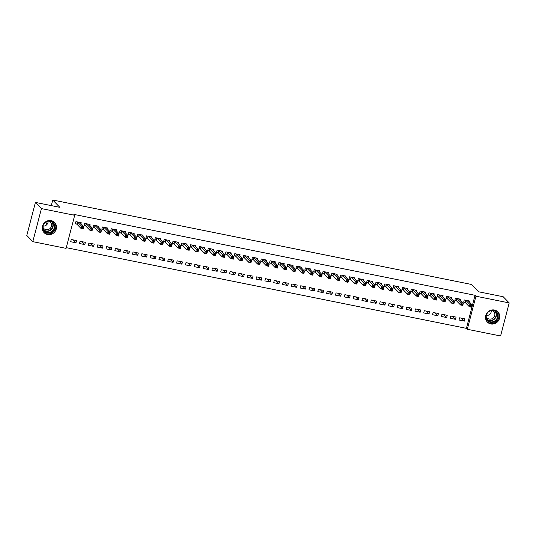 <?xml version="1.0" encoding="UTF-8"?>
<svg xmlns="http://www.w3.org/2000/svg" width="536" height="536" viewBox="0 0 536 536"><rect width="100%" height="100%" fill="white"/><g stroke="black" fill="none" stroke-linecap="round" stroke-linejoin="round"><path stroke-width="0.8" d="M51.201 220.624A7.33 6.894 -44.2 0 1 54.639 222.487A7.33 6.894 -44.2 0 1 55.476 230.895A7.33 6.894 -44.2 0 1 47.57 234.567A7.33 6.894 -44.2 0 1 44.133 232.704A7.33 6.894 -44.2 0 1 43.295 224.296A7.33 6.894 -44.2 0 1 51.201 220.624M494.44 310.009A7.33 6.894 -44.2 0 1 497.877 311.865A7.33 6.894 -44.2 0 1 498.715 320.273A7.33 6.894 -44.2 0 1 490.808 323.952A7.33 6.894 -44.2 0 1 487.371 322.089A7.33 6.894 -44.2 0 1 486.534 313.681A7.33 6.894 -44.2 0 1 494.44 310.009M66.27 247.666L466.421 328.36L467.312 329.278L475.928 296.207L509.2 302.92L500.584 335.985L467.312 329.278M66.082 248.362L32.81 241.656L41.426 208.591L74.698 215.298L66.082 248.362M41.426 208.591L35.416 202.407L26.8 235.478L32.81 241.656M35.416 202.407L59.858 207.338L52.736 200.015L51.282 205.61M47.155 221.448L46.176 225.194M52.736 200.015L471.62 284.482L478.742 291.812L503.19 296.736L509.2 302.92M84.802 244.584L85.378 242.346L80.085 241.28L79.502 243.518L84.802 244.584L81.954 241.656M89.773 225.482L90.035 224.477L84.742 223.405L84.159 225.643L85.586 225.931M102.45 248.141L103.033 245.91L97.74 244.838L97.157 247.076L102.45 248.141L99.602 245.22M107.428 229.04L107.689 228.035L102.389 226.969L101.813 229.2L103.24 229.488M120.104 251.706L120.687 249.468L115.387 248.403L114.805 250.634L120.104 251.706L117.257 248.778M125.076 232.604L125.337 231.592L120.044 230.527L119.461 232.758L120.888 233.046M137.752 255.263L138.335 253.025L133.042 251.96L132.459 254.191L137.752 255.263L134.911 252.335M142.73 236.162L142.991 235.157L137.698 234.085L137.116 236.322L138.543 236.611M155.406 258.821L155.989 256.59L150.69 255.518L150.114 257.756L155.406 258.821L152.559 255.893M160.385 239.719L160.646 238.714L155.346 237.649L154.763 239.88L156.197 240.168M173.061 262.379L173.637 260.148L168.344 259.082L167.761 261.313L173.061 262.379L170.214 259.458M178.032 243.277L178.294 242.272L173.001 241.207L172.418 243.438L173.845 243.726M190.709 265.943L191.292 263.705L185.999 262.64L185.416 264.871L190.709 265.943L187.868 263.015M195.687 246.841L195.948 245.83L190.655 244.764L190.072 247.002L191.499 247.29M208.363 269.501L208.946 267.263L203.647 266.198L203.064 268.435L208.363 269.501L205.516 266.573M213.335 250.399L213.603 249.394L208.303 248.322L207.72 250.56L209.154 250.848M226.011 273.059L226.594 270.827L221.301 269.755L220.718 271.993L226.011 273.059L223.17 270.137M230.989 253.957L231.25 252.952L225.958 251.887L225.375 254.118L226.802 254.406M243.666 276.623L244.249 274.385L238.956 273.32L238.373 275.551L243.666 276.623L240.818 273.695M248.644 257.521L248.905 256.51L243.605 255.444L243.029 257.675L244.456 257.963M261.32 280.181L261.903 277.943L256.603 276.877L256.02 279.109L261.32 280.181L258.473 277.253M266.291 261.079L266.553 260.074L261.26 259.002L260.677 261.24L262.104 261.528M278.968 283.738L279.551 281.507L274.258 280.435L273.675 282.673L278.968 283.738L276.127 280.81M283.946 264.637L284.207 263.632L278.914 262.566L278.331 264.797L279.759 265.086M296.622 287.296L297.205 285.065L291.906 284L291.329 286.231L296.622 287.296L293.775 284.375M301.601 268.194L301.862 267.189L296.562 266.124L295.979 268.355L297.413 268.643M314.277 290.86L314.853 288.623L309.56 287.557L308.977 289.788L314.277 290.86L311.429 287.933M319.248 271.759L319.51 270.747L314.217 269.682L313.634 271.92L315.061 272.208M331.925 294.418L332.508 292.18L327.215 291.115L326.632 293.353L331.925 294.418L329.077 291.49M336.903 275.316L337.164 274.311L331.864 273.239L331.288 275.477L332.715 275.765M349.579 297.976L350.162 295.745L344.862 294.673L344.28 296.911L349.579 297.976L346.732 295.055M354.551 278.874L354.812 277.869L349.519 276.804L348.936 279.035L350.363 279.323M367.227 301.54L367.81 299.302L362.517 298.237L361.934 300.468L367.227 301.54L364.386 298.612M372.205 282.439L372.466 281.427L367.173 280.362L366.591 282.593L368.018 282.881M384.882 305.098L385.464 302.86L380.165 301.795L379.589 304.026L384.882 305.098L382.034 302.17M389.86 285.996L390.121 284.991L384.821 283.919L384.238 286.157L385.672 286.445M402.536 308.656L403.112 306.425L397.819 305.353L397.236 307.59L402.536 308.656L399.688 305.728M407.507 289.554L407.769 288.549L402.476 287.484L401.893 289.715L403.32 290.003M420.184 312.213L420.767 309.982L415.474 308.917L414.891 311.148L420.184 312.213L417.343 309.292M425.162 293.112L425.423 292.107L420.13 291.041L419.547 293.272L420.974 293.56M437.838 315.778L438.421 313.54L433.122 312.475L432.539 314.706L437.838 315.778L434.991 312.85M442.81 296.676L443.078 295.664L437.778 294.599L437.195 296.837L438.629 297.125M455.486 319.335L456.069 317.098L450.776 316.032L450.193 318.27L455.486 319.335L452.645 316.408M460.464 300.234L460.726 299.229L455.433 298.157L454.85 300.395L456.277 300.683M466.421 328.36L475.037 295.296L73.807 214.38L74.698 215.298M469.288 302.016L469.556 301.004L464.256 299.939L463.673 302.17L465.101 302.458M464.317 321.118L464.9 318.88L459.6 317.815L459.017 320.046L464.317 321.118L461.469 318.19M451.64 298.452L451.902 297.447L446.609 296.381L446.026 298.612L447.453 298.9M446.662 317.553L447.245 315.322L441.952 314.25L441.369 316.488L446.662 317.553L443.815 314.632M433.986 294.894L434.247 293.889L428.954 292.817L428.371 295.055L429.798 295.343M429.014 313.995L429.591 311.764L424.298 310.692L423.715 312.93L429.014 313.995L426.167 311.068M416.338 291.336L416.599 290.331L411.3 289.259L410.717 291.497L412.151 291.785M411.36 310.438L411.943 308.2L406.643 307.135L406.067 309.366L411.36 310.438L408.512 307.51M398.683 287.778L398.945 286.767L393.652 285.701L393.069 287.933L394.496 288.221M393.705 306.873L394.288 304.642L388.995 303.577L388.412 305.808L393.705 306.873L390.865 303.952M381.029 284.214L381.29 283.209L375.997 282.144L375.414 284.375L376.842 284.663M376.058 303.316L376.641 301.085L371.341 300.013L370.758 302.25L376.058 303.316L373.21 300.395M363.381 280.656L363.643 279.651L358.343 278.579L357.767 280.817L359.194 281.105M358.403 299.758L358.986 297.52L353.693 296.455L353.11 298.686L358.403 299.758L355.556 296.83M345.727 277.099L345.988 276.087L340.695 275.022L340.112 277.253L341.539 277.541M340.749 296.2L341.332 293.963L336.039 292.897L335.456 295.128L340.749 296.2L337.908 293.272M328.072 273.534L328.34 272.529L323.041 271.464L322.458 273.695L323.891 273.983M323.101 292.636L323.684 290.405L318.384 289.333L317.801 291.571L323.101 292.636L320.253 289.715M310.424 269.976L310.686 268.971L305.393 267.9L304.81 270.137L306.237 270.425M305.446 289.078L306.029 286.847L300.736 285.775L300.153 288.013L305.446 289.078L302.606 286.15M292.77 266.419L293.031 265.414L287.738 264.342L287.155 266.58L288.582 266.868M287.799 285.521L288.375 283.283L283.082 282.217L282.499 284.449L287.799 285.521L284.951 282.593M275.122 262.861L275.383 261.849L270.084 260.784L269.501 263.015L270.935 263.303M270.144 281.956L270.727 279.725L265.427 278.66L264.851 280.891L270.144 281.956L267.296 279.035M257.468 259.297L257.729 258.292L252.436 257.226L251.853 259.458L253.28 259.746M252.49 278.398L253.072 276.167L247.779 275.095L247.197 277.333L252.49 278.398L249.649 275.477M239.813 255.739L240.074 254.734L234.781 253.662L234.199 255.9L235.626 256.188M234.842 274.841L235.425 272.603L230.125 271.538L229.542 273.769L234.842 274.841L231.994 271.913M222.165 252.181L222.427 251.17L217.127 250.104L216.551 252.335L217.978 252.624M217.187 271.283L217.77 269.045L212.477 267.98L211.894 270.211L217.187 271.283L214.34 268.355M204.511 248.617L204.772 247.612L199.479 246.547L198.896 248.778L200.323 249.066M199.539 267.719L200.116 265.488L194.823 264.416L194.24 266.653L199.539 267.719L196.692 264.797M186.863 245.059L187.124 244.054L181.825 242.982L181.242 245.22L182.675 245.508M181.885 264.161L182.468 261.93L177.168 260.858L176.592 263.096L181.885 264.161L179.037 261.233M169.209 241.501L169.47 240.496L164.177 239.425L163.594 241.662L165.021 241.95M164.23 260.603L164.813 258.365L159.52 257.3L158.937 259.531L164.23 260.603L161.39 257.675M151.554 237.944L151.815 236.932L146.522 235.867L145.939 238.098L147.367 238.386M146.583 257.039L147.166 254.808L141.866 253.742L141.283 255.974L146.583 257.039L143.735 254.118M133.906 234.379L134.168 233.374L128.868 232.309L128.292 234.54L129.719 234.828M128.928 253.481L129.511 251.25L124.218 250.178L123.635 252.416L128.928 253.481L126.081 250.56M116.252 230.822L116.513 229.817L111.22 228.745L110.637 230.983L112.064 231.271M111.274 249.923L111.856 247.686L106.564 246.62L105.981 248.851L111.274 249.923L108.433 246.995M98.597 227.264L98.865 226.252L93.566 225.187L92.983 227.418L94.416 227.706M93.626 246.366L94.209 244.128L88.909 243.063L88.326 245.294L93.626 246.366L90.778 243.438M80.949 223.7L81.211 222.695L75.918 221.629L75.335 223.86L76.762 224.149M75.971 242.801L76.554 240.57L71.261 239.498L70.678 241.736L75.971 242.801L73.124 239.88M475.037 295.296L475.928 296.207M470.749 305.634L470.514 306.532L471.399 306.706L471.626 305.815L470.749 305.634L469.972 304.535L472.176 304.977L471.593 307.215L469.389 306.766L469.972 304.535L465.683 300.227M468.122 300.716L472.176 304.977L471.626 305.815M470.514 306.532L469.389 306.766L465.335 302.606L463.781 301.775M471.399 306.706L471.593 307.215M461.918 303.858L461.69 304.75L462.568 304.93L462.803 304.033L461.918 303.858L461.141 302.753L463.352 303.202L462.769 305.433L460.558 304.991L461.141 302.753L456.86 298.445M459.272 298.994L463.352 303.202L462.803 304.033M461.69 304.75L460.558 304.991L456.511 300.823L454.957 299.993M462.568 304.93L462.769 305.433M453.094 302.076L452.86 302.967L453.744 303.148L453.979 302.257L453.094 302.076L452.317 300.977L454.521 301.42L453.945 303.657L451.734 303.209L452.317 300.977L448.036 296.669M450.475 297.158L454.521 301.42L453.979 302.257M452.86 302.967L451.734 303.209L447.681 299.041L446.126 298.21M453.744 303.148L453.945 303.657M487.626 312.28A6.345 5.963 -44.2 0 1 496.343 311.711A6.345 5.963 -44.2 0 1 496.376 320.394A6.345 5.963 -44.2 0 1 487.66 320.964A6.345 5.963 -44.2 0 1 487.626 312.28M495.941 319.979A5.869 5.521 135.8 0 0 496.102 312.126A5.869 5.521 135.8 0 0 487.84 312.468A5.869 5.521 135.8 0 0 487.68 320.314A5.869 5.521 135.8 0 0 495.941 319.979M491.351 310.599A4.623 4.348 -44.2 0 1 486.279 315.53M492.37 310.532A4.623 4.348 -44.2 0 1 493.562 317.62A4.623 4.348 -44.2 0 1 486.185 316.541M486.856 321.493A7.283 6.847 135.8 0 0 497.026 320.997A7.283 6.847 135.8 0 0 497.294 311.336M44.388 222.896A6.345 5.963 -44.2 0 1 53.104 222.333A6.345 5.963 -44.2 0 1 53.138 231.009A6.345 5.963 -44.2 0 1 44.421 231.579A6.345 5.963 -44.2 0 1 44.388 222.896M52.702 230.594A5.869 5.521 135.8 0 0 52.863 222.748A5.869 5.521 135.8 0 0 44.602 223.083A5.869 5.521 135.8 0 0 44.441 230.936A5.869 5.521 135.8 0 0 52.702 230.594M48.113 221.214A4.623 4.348 -44.2 0 1 43.041 226.145M49.131 221.147A4.623 4.348 -44.2 0 1 50.317 228.236A4.623 4.348 -44.2 0 1 42.947 227.164M43.617 232.108A7.283 6.847 135.8 0 0 53.781 231.612A7.283 6.847 135.8 0 0 54.056 221.958M444.27 300.294L444.036 301.192L444.92 301.366L445.148 300.475L444.27 300.294L443.493 299.195L445.697 299.637L445.115 301.875L442.91 301.433L443.493 299.195L439.205 294.887M441.644 295.376L445.697 299.637L445.148 300.475M444.036 301.192L442.91 301.433L438.857 297.266L437.302 296.435M444.92 301.366L445.115 301.875M435.44 298.519L435.212 299.41L436.09 299.591L436.324 298.693L435.44 298.519L434.663 297.413L436.873 297.862L436.291 300.093L434.086 299.651L434.663 297.413L430.381 293.105M432.82 293.601L436.873 297.862L436.324 298.693M435.212 299.41L434.086 299.651L430.033 295.483L428.478 294.653M436.09 299.591L436.291 300.093M426.616 296.736L426.381 297.634L427.266 297.808L427.5 296.917L426.616 296.736L425.839 295.638L428.043 296.08L427.467 298.317L425.256 297.869L425.839 295.638L421.557 291.329M423.996 291.819L428.043 296.08L427.5 296.917M426.381 297.634L425.256 297.869L421.209 293.708L419.648 292.87M427.266 297.808L427.467 298.317M417.792 294.961L417.557 295.852L418.442 296.026L418.67 295.135L417.792 294.961L417.015 293.855L419.219 294.304L418.636 296.535L416.432 296.093L417.015 293.855L412.727 289.547M415.166 290.043L419.219 294.304L418.67 295.135M417.557 295.852L416.432 296.093L412.378 291.926L410.824 291.095M418.442 296.026L418.636 296.535M408.961 293.179L408.733 294.07L409.611 294.251L409.846 293.353L408.961 293.179L408.191 292.073L410.395 292.522L409.812 294.753L407.608 294.311L408.191 292.073L403.903 287.772M406.342 288.261L410.395 292.522L409.846 293.353M408.733 294.07L407.608 294.311L403.554 290.144L402 289.313M409.611 294.251L409.812 294.753M400.137 291.396L399.903 292.294L400.787 292.468L401.022 291.577L400.137 291.396L399.36 290.298L401.571 290.74L400.988 292.978L398.777 292.529L399.36 290.298L395.079 285.99M397.491 286.532L401.571 290.74L401.022 291.577M399.903 292.294L398.777 292.529L394.731 288.368L393.169 287.537M400.787 292.468L400.988 292.978M391.313 289.621L391.079 290.512L391.963 290.693L392.198 289.795L391.313 289.621L390.536 288.515L392.741 288.964L392.158 291.195L389.953 290.753L390.536 288.515L386.255 284.207M388.687 284.703L392.741 288.964L392.198 289.795M391.079 290.512L389.953 290.753L385.9 286.586L384.346 285.755M391.963 290.693L392.158 291.195M382.49 287.839L382.255 288.73L383.133 288.911L383.367 288.013L382.49 287.839L381.712 286.74L383.917 287.182L383.334 289.413L381.13 288.971L381.712 286.74L377.424 282.432M379.863 282.921L383.917 287.182L383.367 288.013M382.255 288.73L381.13 288.971L377.076 284.804L375.522 283.973M383.133 288.911L383.334 289.413M373.659 286.057L373.425 286.954L374.309 287.129L374.543 286.237L373.659 286.057L372.882 284.958L375.093 285.4L374.51 287.638L372.299 287.189L372.882 284.958L368.601 280.65M371.039 281.139L375.093 285.4L374.543 286.237M373.425 286.954L372.299 287.189L368.252 283.028L366.691 282.197M374.309 287.129L374.51 287.638M364.835 284.281L364.601 285.172L365.485 285.353L365.72 284.455L364.835 284.281L364.058 283.175L366.262 283.624L365.679 285.856L363.475 285.413L364.058 283.175L359.777 278.867M362.215 279.363L366.262 283.624L365.72 284.455M364.601 285.172L363.475 285.413L359.422 281.246L357.867 280.415M365.485 285.353L365.679 285.856M356.011 282.499L355.777 283.39L356.661 283.571L356.889 282.68L356.011 282.499L355.234 281.4L357.438 281.842L356.855 284.08L354.651 283.631L355.234 281.4L350.946 277.092M353.385 277.581L357.438 281.842L356.889 282.68M355.777 283.39L354.651 283.631L350.598 279.464L349.043 278.633M356.661 283.571L356.855 284.08M347.181 280.717L346.953 281.614L347.831 281.789L348.065 280.898L347.181 280.717L346.403 279.618L348.614 280.06L348.032 282.298L345.82 281.849L346.403 279.618L342.122 275.31M344.561 275.799L348.614 280.06L348.065 280.898M346.953 281.614L345.82 281.849L341.774 277.688L340.219 276.857M347.831 281.789L348.032 282.298M338.357 278.941L338.122 279.832L339.007 280.013L339.241 279.115L338.357 278.941L337.58 277.836L339.784 278.285L339.208 280.516L336.997 280.073L337.58 277.836L333.298 273.528M335.737 274.023L339.784 278.285L339.241 279.115M338.122 279.832L336.997 280.073L332.943 275.906L331.389 275.075M339.007 280.013L339.208 280.516M329.533 277.159L329.298 278.05L330.183 278.231L330.411 277.34L329.533 277.159L328.756 276.06L330.96 276.502L330.377 278.74L328.173 278.291L328.756 276.06L324.468 271.752M326.88 272.295L330.96 276.502L330.411 277.34M329.298 278.05L328.173 278.291L324.119 274.124L322.565 273.293M330.183 278.231L330.377 278.74M320.702 275.377L320.474 276.275L321.352 276.449L321.587 275.558L320.702 275.377L319.925 274.278L322.136 274.72L321.553 276.958L319.349 276.516L319.925 274.278L315.644 269.97M318.083 270.459L322.136 274.72L321.587 275.558M320.474 276.275L319.349 276.516L315.295 272.348L313.741 271.518M321.352 276.449L321.553 276.958M311.878 273.601L311.644 274.492L312.528 274.673L312.763 273.775L311.878 273.601L311.101 272.496L313.305 272.945L312.729 275.176L310.518 274.734L311.101 272.496L306.82 268.188M309.259 268.683L313.305 272.945L312.763 273.775M311.644 274.492L310.518 274.734L306.471 270.566L304.91 269.735M312.528 274.673L312.729 275.176M303.054 271.819L302.82 272.717L303.704 272.891L303.932 272L303.054 271.819L302.277 270.72L304.481 271.162L303.899 273.4L301.694 272.951L302.277 270.72L297.989 266.412M300.428 266.901L304.481 271.162L303.932 272M302.82 272.717L301.694 272.951L297.641 268.791L296.086 267.953M303.704 272.891L303.899 273.4M294.224 270.044L293.996 270.935L294.874 271.109L295.108 270.218L294.224 270.044L293.447 268.938L295.658 269.387L295.075 271.618L292.87 271.176L293.447 268.938L289.165 264.63M291.604 265.126L295.658 269.387L295.108 270.218M293.996 270.935L292.87 271.176L288.817 267.008L287.263 266.178M294.874 271.109L295.075 271.618M285.4 268.261L285.165 269.152L286.05 269.333L286.284 268.435L285.4 268.261L284.623 267.156L286.834 267.605L286.251 269.836L284.04 269.394L284.623 267.156L280.341 262.854M282.78 263.344L286.834 267.605L286.284 268.435M285.165 269.152L284.04 269.394L279.993 265.226L278.432 264.395M286.05 269.333L286.251 269.836M276.576 266.479L276.341 267.377L277.226 267.551L277.46 266.66L276.576 266.479L275.799 265.38L278.003 265.822L277.42 268.06L275.216 267.611L275.799 265.38L271.518 261.072M273.95 261.561L278.003 265.822L277.46 266.66M276.341 267.377L275.216 267.611L271.162 263.451L269.608 262.62M277.226 267.551L277.42 268.06M267.752 264.704L267.518 265.595L268.395 265.776L268.63 264.878L267.752 264.704L266.975 263.598L269.179 264.047L268.596 266.278L266.392 265.836L266.975 263.598L262.687 259.29M265.099 259.833L269.179 264.047L268.63 264.878M267.518 265.595L266.392 265.836L262.339 261.669L260.784 260.838M268.395 265.776L268.596 266.278M258.921 262.921L258.687 263.812L259.571 263.993L259.806 263.096L258.921 262.921L258.144 261.823L260.355 262.265L259.772 264.496L257.561 264.054L258.144 261.823L253.863 257.515M256.302 258.004L260.355 262.265L259.806 263.096M258.687 263.812L257.561 264.054L253.515 259.886L251.954 259.055M259.571 263.993L259.772 264.496M250.098 261.139L249.863 262.037L250.748 262.211L250.982 261.32L250.098 261.139L249.32 260.04L251.525 260.483L250.942 262.72L248.738 262.272L249.32 260.04L245.039 255.732M247.478 256.221L251.525 260.483L250.982 261.32M249.863 262.037L248.738 262.272L244.684 258.111L243.13 257.28M250.748 262.211L250.942 262.72M241.274 259.364L241.039 260.255L241.924 260.436L242.151 259.538L241.274 259.364L240.496 258.258L242.701 258.707L242.118 260.938L239.914 260.496L240.496 258.258L236.209 253.95M238.647 254.446L242.701 258.707L242.151 259.538M241.039 260.255L239.914 260.496L235.86 256.329L234.306 255.498M241.924 260.436L242.118 260.938M232.443 257.582L232.215 258.473L233.093 258.654L233.328 257.762L232.443 257.582L231.666 256.483L233.877 256.925L233.294 259.163L231.083 258.714L231.666 256.483L227.385 252.175M229.823 252.664L233.877 256.925L233.328 257.762M232.215 258.473L231.083 258.714L227.036 254.546L225.482 253.716M233.093 258.654L233.294 259.163M223.619 255.799L223.385 256.697L224.269 256.871L224.504 255.98L223.619 255.799L222.842 254.701L225.046 255.143L224.463 257.38L222.259 256.932L222.842 254.701L218.561 250.392M221 250.882L225.046 255.143L224.504 255.98M223.385 256.697L222.259 256.932L218.206 252.771L216.651 251.94M224.269 256.871L224.463 257.38M214.795 254.024L214.561 254.915L215.445 255.096L215.673 254.198L214.795 254.024L214.018 252.918L216.222 253.367L215.64 255.598L213.435 255.156L214.018 252.918L209.73 248.61M212.169 249.106L216.222 253.367L215.673 254.198M214.561 254.915L213.435 255.156L209.382 250.989L207.827 250.158M215.445 255.096L215.64 255.598M205.965 252.242L205.737 253.133L206.615 253.314L206.849 252.423L205.965 252.242L205.188 251.143L207.399 251.585L206.816 253.823L204.611 253.374L205.188 251.143L200.906 246.835M203.345 247.324L207.399 251.585L206.849 252.423M205.737 253.133L204.611 253.374L200.558 249.207L199.003 248.376M206.615 253.314L206.816 253.823M197.141 250.459L196.906 251.357L197.791 251.531L198.025 250.64L197.141 250.459L196.364 249.361L198.568 249.803L197.992 252.041L195.781 251.598L196.364 249.361L192.082 245.053M194.521 245.542L198.568 249.803L198.025 250.64M196.906 251.357L195.781 251.598L191.734 247.431L190.173 246.6M197.791 251.531L197.992 252.041M188.317 248.684L188.082 249.575L188.967 249.756L189.195 248.858L188.317 248.684L187.54 247.578L189.744 248.027L189.161 250.258L186.957 249.816L187.54 247.578L183.252 243.27M185.664 243.82L189.744 248.027L189.195 248.858M188.082 249.575L186.957 249.816L182.903 245.649L181.349 244.818M188.967 249.756L189.161 250.258M179.486 246.902L179.259 247.8L180.136 247.974L180.371 247.083L179.486 246.902L178.709 245.803L180.92 246.245L180.337 248.483L178.133 248.034L178.709 245.803L174.428 241.495M176.867 241.984L180.92 246.245L180.371 247.083M179.259 247.8L178.133 248.034L174.079 243.873L172.525 243.036M180.136 247.974L180.337 248.483M170.662 245.12L170.428 246.017L171.312 246.192L171.547 245.3L170.662 245.12L169.885 244.021L172.096 244.47L171.513 246.701L169.302 246.259L169.885 244.021L165.604 239.713M168.043 240.208L172.096 244.47L171.547 245.3M170.428 246.017L169.302 246.259L165.256 242.091L163.694 241.26M171.312 246.192L171.513 246.701M161.839 243.344L161.604 244.235L162.488 244.416L162.723 243.518L161.839 243.344L161.061 242.239L163.266 242.687L162.683 244.919L160.478 244.476L161.061 242.239L156.78 237.937M159.212 238.426L163.266 242.687L162.723 243.518M161.604 244.235L160.478 244.476L156.425 240.309L154.871 239.478M162.488 244.416L162.683 244.919M153.015 241.562L152.78 242.46L153.658 242.634L153.892 241.743L153.015 241.562L152.237 240.463L154.442 240.905L153.859 243.143L151.655 242.694L152.237 240.463L147.949 236.155M150.388 236.644L154.442 240.905L153.892 241.743M152.78 242.46L151.655 242.694L147.601 238.533L146.047 237.703M153.658 242.634L153.859 243.143M144.184 239.786L143.95 240.677L144.834 240.858L145.068 239.96L144.184 239.786L143.407 238.681L145.618 239.13L145.035 241.361L142.824 240.919L143.407 238.681L139.126 234.373M141.564 234.869L145.618 239.13L145.068 239.96M143.95 240.677L142.824 240.919L138.777 236.751L137.216 235.92M144.834 240.858L145.035 241.361M135.36 238.004L135.126 238.895L136.01 239.076L136.245 238.178L135.36 238.004L134.583 236.905L136.787 237.348L136.204 239.579L134 239.136L134.583 236.905L130.302 232.597M132.714 233.14L136.787 237.348L136.245 238.178M135.126 238.895L134 239.136L129.946 234.969L128.392 234.138M136.01 239.076L136.204 239.579M126.536 236.222L126.302 237.12L127.186 237.294L127.414 236.403L126.536 236.222L125.759 235.123L127.963 235.565L127.38 237.803L125.176 237.354L125.759 235.123L121.471 230.815M123.91 231.304L127.963 235.565L127.414 236.403M126.302 237.12L125.176 237.354L121.123 233.194L119.568 232.363M127.186 237.294L127.38 237.803M117.706 234.446L117.478 235.338L118.356 235.518L118.59 234.621L117.706 234.446L116.928 233.341L119.139 233.79L118.556 236.021L116.346 235.579L116.928 233.341L112.647 229.033M115.059 229.582L119.139 233.79L118.59 234.621M117.478 235.338L116.346 235.579L112.299 231.411L110.744 230.581M118.356 235.518L118.556 236.021M108.882 232.664L108.647 233.555L109.532 233.736L109.766 232.845L108.882 232.664L108.105 231.565L110.309 232.008L109.726 234.239L107.522 233.797L108.105 231.565L103.823 227.257M106.262 227.746L110.309 232.008L109.766 232.845M108.647 233.555L107.522 233.797L103.468 229.629L101.914 228.798M109.532 233.736L109.726 234.239M100.058 230.882L99.823 231.78L100.708 231.954L100.936 231.063L100.058 230.882L99.281 229.783L101.485 230.225L100.902 232.463L98.698 232.014L99.281 229.783L94.993 225.475M97.431 225.964L101.485 230.225L100.936 231.063M99.823 231.78L98.698 232.014L94.644 227.854L93.09 227.023M100.708 231.954L100.902 232.463M91.227 229.107L90.999 229.998L91.877 230.179L92.112 229.281L91.227 229.107L90.45 228.001L92.661 228.45L92.078 230.681L89.874 230.239L90.45 228.001L86.169 223.693M88.608 224.189L92.661 228.45L92.112 229.281M90.999 229.998L89.874 230.239L85.82 226.071L84.266 225.241M91.877 230.179L92.078 230.681M82.403 227.324L82.169 228.215L83.053 228.396L83.288 227.505L82.403 227.324L81.626 226.226L83.83 226.668L83.254 228.905L81.043 228.457L81.626 226.226L77.345 221.917M79.784 222.406L83.83 226.668L83.288 227.505M82.169 228.215L81.043 228.457L76.996 224.289L75.435 223.458M83.053 228.396L83.254 228.905M465.918 300.368L465.335 302.606M465.771 300.274L465.188 302.505M457.094 298.592L456.511 300.823M456.947 298.492L456.364 300.723M448.264 296.81L447.681 299.041M448.116 296.71L447.54 298.947M495.472 311.577A5.869 5.521 -44.2 0 1 494.782 318.786A5.869 5.521 -44.2 0 1 487.15 319.677M486.815 319.134A5.682 5.34 135.8 0 0 494.54 318.552A5.682 5.34 135.8 0 0 494.942 311.235M52.233 222.199A5.869 5.521 -44.2 0 1 51.543 229.401A5.869 5.521 -44.2 0 1 43.912 230.292M43.577 229.75A5.682 5.34 135.8 0 0 51.295 229.167A5.682 5.34 135.8 0 0 51.697 221.85M439.44 295.028L438.857 297.266M439.292 294.934L438.709 297.165M430.616 293.252L430.033 295.483M430.468 293.152L429.885 295.39M421.785 291.47L421.209 293.708M421.638 291.37L421.062 293.607M412.961 289.688L412.378 291.926M412.814 289.594L412.231 291.825M404.137 287.912L403.554 290.144M403.99 287.812L403.407 290.05M395.307 286.13L394.731 288.368M395.166 286.03L394.583 288.268M386.483 284.348L385.9 286.586M386.335 284.254L385.752 286.485M377.659 282.572L377.076 284.804M377.512 282.472L376.929 284.71M368.835 280.79L368.252 283.028M368.688 280.697L368.105 282.928M360.004 279.015L359.422 281.246M359.857 278.914L359.274 281.145M351.18 277.233L350.598 279.464M351.033 277.132L350.45 279.37M342.357 275.45L341.774 277.688M342.209 275.357L341.626 277.588M333.526 273.675L332.943 275.906M333.379 273.574L332.802 275.805M324.702 271.893L324.119 274.124M324.555 271.792L323.972 274.03M315.878 270.111L315.295 272.348M315.731 270.017L315.148 272.248M307.048 268.335L306.471 270.566M306.9 268.235L306.324 270.466M298.224 266.553L297.641 268.791M298.076 266.452L297.493 268.69M289.4 264.771L288.817 267.008M289.252 264.677L288.67 266.908M280.569 262.995L279.993 265.226M280.429 262.895L279.846 265.132M271.745 261.213L271.162 263.451M271.598 261.112L271.015 263.35M262.921 259.431L262.339 261.669M262.774 259.337L262.191 261.568M254.098 257.655L253.515 259.886M253.95 257.555L253.367 259.793M245.267 255.873L244.684 258.111M245.12 255.779L244.537 258.01M236.443 254.098L235.86 256.329M236.296 253.997L235.713 256.228M227.619 252.315L227.036 254.546M227.472 252.215L226.889 254.453M218.789 250.533L218.206 252.771M218.641 250.439L218.065 252.67M209.965 248.758L209.382 250.989M209.817 248.657L209.234 250.888M201.141 246.975L200.558 249.207M200.993 246.875L200.41 249.113M192.31 245.193L191.734 247.431M192.163 245.099L191.587 247.331M183.486 243.418L182.903 245.649M183.339 243.317L182.756 245.548M174.662 241.636L174.079 243.873M174.515 241.535L173.932 243.773M165.832 239.853L165.256 242.091M165.691 239.76L165.108 241.991M157.008 238.078L156.425 240.309M156.86 237.977L156.278 240.215M148.184 236.296L147.601 238.533M148.036 236.195L147.454 238.433M139.36 234.513L138.777 236.751M139.213 234.42L138.63 236.651M130.529 232.738L129.946 234.969M130.382 232.637L129.799 234.875M121.706 230.956L121.123 233.194M121.558 230.862L120.975 233.093M112.882 229.18L112.299 231.411M112.734 229.08L112.151 231.311M104.051 227.398L103.468 229.629M103.904 227.298L103.327 229.535M95.227 225.616L94.644 227.854M95.08 225.522L94.497 227.753M86.403 223.84L85.82 226.071M86.256 223.74L85.673 225.971M77.573 222.058L76.996 224.289M77.425 221.958L76.849 224.195"/></g></svg>
